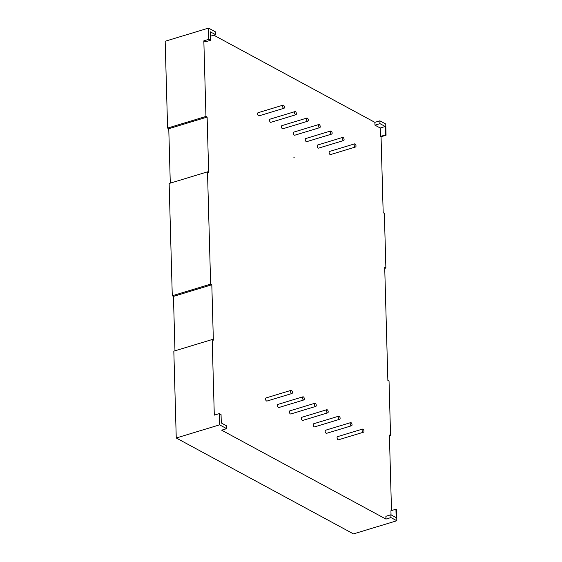 <?xml version="1.0" encoding="UTF-8"?>
<svg xmlns="http://www.w3.org/2000/svg" width="562" height="562" viewBox="0 0 562 562"><rect width="100%" height="100%" fill="white"/><g stroke="black" fill="none" stroke-linecap="round" stroke-linejoin="round"><path stroke-width="0.84" d="M283.051 105.15L258.035 112.737A1.63 0.85 73.1 0 0 257.607 114.163A1.63 0.85 73.1 0 0 258.548 115.793A1.63 0.85 73.1 0 0 258.984 115.856L284 108.276A1.63 0.85 73.1 0 0 284.428 106.85A1.63 0.85 73.1 0 0 283.48 105.213A1.63 0.85 73.1 0 0 283.051 105.15A1.63 0.85 73.1 0 0 282.623 106.576A1.63 0.85 73.1 0 0 283.564 108.213A1.63 0.85 73.1 0 0 284 108.276M291.018 390.358L266.002 397.945A1.63 0.85 73.1 0 0 265.573 399.371A1.63 0.85 73.1 0 0 266.514 401.001A1.63 0.85 73.1 0 0 266.95 401.064L291.966 393.484A1.63 0.85 -106.9 0 1 291.53 393.421A1.63 0.85 -106.9 0 1 290.589 391.784A1.63 0.85 -106.9 0 1 291.018 390.358A1.63 0.85 -106.9 0 1 291.446 390.421A1.63 0.85 -106.9 0 1 292.395 392.058A1.63 0.85 -106.9 0 1 291.966 393.484M302.939 396.814L277.923 404.394A1.63 0.85 73.1 0 0 277.495 405.82A1.63 0.85 73.1 0 0 278.443 407.457A1.63 0.85 73.1 0 0 278.871 407.52L303.887 399.933A1.63 0.85 -106.9 0 1 303.459 399.87A1.63 0.85 -106.9 0 1 302.511 398.24A1.63 0.85 -106.9 0 1 302.939 396.814A1.63 0.85 -106.9 0 1 303.375 396.877A1.63 0.85 -106.9 0 1 304.316 398.507A1.63 0.85 -106.9 0 1 303.887 399.933M314.868 403.263L289.852 410.85A1.63 0.85 73.1 0 0 289.423 412.276A1.63 0.85 73.1 0 0 290.364 413.906A1.63 0.85 73.1 0 0 290.8 413.976L315.809 406.389A1.63 0.85 -106.9 0 1 315.38 406.326A1.63 0.85 -106.9 0 1 314.439 404.689A1.63 0.85 -106.9 0 1 314.868 403.263A1.63 0.85 -106.9 0 1 315.296 403.333A1.63 0.85 -106.9 0 1 316.237 404.963A1.63 0.85 -106.9 0 1 315.809 406.389M342.672 137.416L317.656 145.003A1.63 0.85 73.1 0 0 317.228 146.429A1.63 0.85 73.1 0 0 318.169 148.059A1.63 0.85 73.1 0 0 318.605 148.122L343.621 140.542A1.63 0.85 73.1 0 0 344.049 139.116A1.63 0.85 73.1 0 0 343.101 137.479A1.63 0.85 73.1 0 0 342.672 137.416A1.63 0.85 73.1 0 0 342.244 138.842A1.63 0.85 73.1 0 0 343.185 140.479A1.63 0.85 73.1 0 0 343.621 140.542M362.56 429.08L337.544 436.66A1.63 0.85 73.1 0 0 337.116 438.086A1.63 0.85 73.1 0 0 338.064 439.723A1.63 0.85 73.1 0 0 338.493 439.786L363.509 432.199A1.63 0.85 -106.9 0 1 363.08 432.136A1.63 0.85 -106.9 0 1 362.132 430.506A1.63 0.85 -106.9 0 1 362.56 429.08A1.63 0.85 -106.9 0 1 362.996 429.143A1.63 0.85 -106.9 0 1 363.937 430.773A1.63 0.85 -106.9 0 1 363.509 432.199M326.789 409.719L301.773 417.306A1.63 0.85 73.1 0 0 301.344 418.732A1.63 0.85 73.1 0 0 302.286 420.362A1.63 0.85 73.1 0 0 302.721 420.425L327.737 412.845A1.63 0.85 -106.9 0 1 327.302 412.775A1.63 0.85 -106.9 0 1 326.36 411.145A1.63 0.85 -106.9 0 1 326.789 409.719A1.63 0.85 -106.9 0 1 327.217 409.782A1.63 0.85 -106.9 0 1 328.166 411.412A1.63 0.85 -106.9 0 1 327.737 412.845M338.71 416.175L313.694 423.755A1.63 0.85 73.1 0 0 313.273 425.181A1.63 0.85 73.1 0 0 314.214 426.818A1.63 0.85 73.1 0 0 314.643 426.881L339.659 419.294A1.63 0.85 -106.9 0 1 339.23 419.231A1.63 0.85 -106.9 0 1 338.282 417.601A1.63 0.85 -106.9 0 1 338.71 416.175A1.63 0.85 -106.9 0 1 339.146 416.238A1.63 0.85 -106.9 0 1 340.087 417.868A1.63 0.85 -106.9 0 1 339.659 419.294M350.639 422.624L325.623 430.211A1.63 0.85 73.1 0 0 325.194 431.637A1.63 0.85 73.1 0 0 326.136 433.267A1.63 0.85 73.1 0 0 326.571 433.33L351.587 425.75A1.63 0.85 -106.9 0 1 351.152 425.687A1.63 0.85 -106.9 0 1 350.21 424.05A1.63 0.85 -106.9 0 1 350.639 422.624A1.63 0.85 -106.9 0 1 351.067 422.687A1.63 0.85 -106.9 0 1 352.016 424.324A1.63 0.85 -106.9 0 1 351.587 425.75M354.594 143.872L329.578 151.452A1.63 0.85 73.1 0 0 329.149 152.885A1.63 0.85 73.1 0 0 330.098 154.515A1.63 0.85 73.1 0 0 330.526 154.578L355.542 146.991A1.63 0.85 73.1 0 0 355.971 145.565A1.63 0.85 73.1 0 0 355.029 143.935A1.63 0.85 73.1 0 0 354.594 143.872A1.63 0.85 73.1 0 0 354.165 145.298A1.63 0.85 73.1 0 0 355.107 146.928A1.63 0.85 73.1 0 0 355.542 146.991M318.823 124.511L293.807 132.098A1.63 0.85 73.1 0 0 293.378 133.524A1.63 0.85 73.1 0 0 294.319 135.154A1.63 0.85 73.1 0 0 294.755 135.217L319.771 127.637A1.63 0.85 73.1 0 0 320.2 126.211A1.63 0.85 73.1 0 0 319.251 124.574A1.63 0.85 73.1 0 0 318.823 124.511A1.63 0.85 73.1 0 0 318.394 125.937A1.63 0.85 73.1 0 0 319.335 127.567A1.63 0.85 73.1 0 0 319.771 127.637M330.744 130.967L305.728 138.547A1.63 0.85 73.1 0 0 305.307 139.973A1.63 0.85 73.1 0 0 306.248 141.61A1.63 0.85 73.1 0 0 306.676 141.673L331.692 134.086A1.63 0.85 73.1 0 0 332.121 132.66A1.63 0.85 73.1 0 0 331.18 131.03A1.63 0.85 73.1 0 0 330.744 130.967A1.63 0.85 73.1 0 0 330.315 132.393A1.63 0.85 73.1 0 0 331.264 134.023A1.63 0.85 73.1 0 0 331.692 134.086M306.901 118.055L281.885 125.642A1.63 0.85 73.1 0 0 281.457 127.068A1.63 0.85 73.1 0 0 282.398 128.698A1.63 0.85 73.1 0 0 282.834 128.768L307.843 121.181A1.63 0.85 73.1 0 0 308.271 119.755A1.63 0.85 73.1 0 0 307.33 118.125A1.63 0.85 73.1 0 0 306.901 118.055A1.63 0.85 73.1 0 0 306.473 119.488A1.63 0.85 73.1 0 0 307.414 121.118A1.63 0.85 73.1 0 0 307.843 121.181M294.973 111.606L269.957 119.186A1.63 0.85 73.1 0 0 269.528 120.619A1.63 0.85 73.1 0 0 270.477 122.249A1.63 0.85 73.1 0 0 270.905 122.312L295.921 114.725A1.63 0.85 73.1 0 0 296.35 113.299A1.63 0.85 73.1 0 0 295.408 111.669A1.63 0.85 73.1 0 0 294.973 111.606A1.63 0.85 73.1 0 0 294.544 113.032A1.63 0.85 73.1 0 0 295.493 114.662A1.63 0.85 73.1 0 0 295.921 114.725M293.87 157.318L294.052 157.711L293.87 157.318M381.057 136.756L380.474 136.433L380.235 128.017L374.952 125.157L374.875 122.347L379.877 120.83L385.75 124.005L386.059 135.238L381.057 136.756L383.179 212.731L384.352 213.37L385.883 268.018L384.71 267.379L387.864 380.418L389.037 381.05L390.562 435.698L389.389 435.058L391.503 510.549M213.918 35.244L374.875 122.347M210.602 40.281L208.846 39.326L203.837 40.843L205.601 41.799L210.602 40.281L210.371 31.858L215.653 34.718L210.49 36.151M203.837 40.843L205.952 116.453L207.125 117.086L168.769 128.719L170.286 183.128M174.972 350.807L173.454 296.399L172.281 295.76L169.141 183.479L207.497 171.846L208.671 172.485L207.125 117.086M207.497 171.846L210.638 284.133L211.811 284.765L173.454 296.399M212.183 339.525L214.298 415.135L219.299 413.618L221.056 414.566L221.295 422.989L226.577 425.848L226.655 428.658L221.653 430.176L385.961 519.091L390.962 517.581L396.828 520.756L353.47 533.9L176.25 437.995L173.827 351.159L212.183 339.525L213.356 340.165L211.811 284.765M385.961 519.091L385.883 516.288L390.885 514.771L396.168 517.63L395.929 509.207L396.519 509.523L396.828 520.756M395.929 509.207L390.927 510.725L391.04 514.855M294.074 157.423L294.256 157.824L294.074 157.423M215.653 34.718L215.569 31.908L208.53 28.1L165.172 41.244L167.595 128.08L168.769 128.719M390.562 435.698L389.417 436.042M385.883 268.018L384.738 268.362M374.952 125.157L379.961 123.64L379.877 120.83M379.961 123.64L385.237 126.499L385.476 134.922L386.059 135.238M380.474 136.433L385.476 134.922M172.281 295.76L210.638 284.133M176.25 437.995L219.616 424.844L219.299 413.618M390.962 517.581L390.885 514.771M226.655 428.658L219.616 424.844M208.53 28.1L208.846 39.326M167.595 128.08L205.952 116.453M380.235 128.017L385.237 126.499"/></g></svg>
